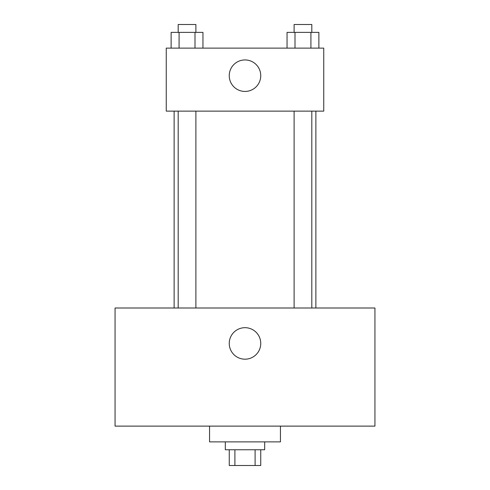 <?xml version="1.0" encoding="UTF-8"?>
<svg xmlns="http://www.w3.org/2000/svg" width="490" height="490" viewBox="0 0 490 490"><rect width="100%" height="100%" fill="white"/><g stroke="black" fill="none" stroke-linecap="round" stroke-linejoin="round"><path stroke-width="0.73" d="M255.1 449.753L255.1 465.5L229.253 465.5L229.253 449.753M255.1 465.5L260.747 465.5L260.747 449.753M264.686 441.876L264.686 449.753L225.314 449.753L225.314 441.876M234.9 449.753L234.9 465.5M209.561 426.122L209.561 441.876L280.439 441.876L280.439 426.122M374.936 426.122L115.064 426.122L115.064 308.002L374.936 308.002L374.936 426.122M245 327.688A15.747 15.747 0 0 1 258.64 351.312A15.747 15.747 0 0 1 231.36 351.312A15.747 15.747 0 0 1 245 327.688M315.872 111.126L315.872 308.002M294.11 308.002L294.11 111.126M195.89 111.126L195.89 308.002M323.749 111.126L166.251 111.126L166.251 48.124L323.749 48.124L323.749 111.126M260.747 75.687A15.747 15.747 0 0 1 237.123 89.327A15.747 15.747 0 0 1 237.123 62.046A15.747 15.747 0 0 1 260.747 75.687M318.874 48.124L318.874 32.377L287.048 32.377L287.048 48.124M310.917 32.377L310.917 48.124M295.005 32.377L295.005 48.124M294.11 32.377L294.11 24.5L311.812 24.5L311.812 32.377M202.952 48.124L202.952 32.377L171.126 32.377L171.126 48.124M194.996 32.377L194.996 48.124M179.083 32.377L179.083 48.124M178.189 32.377L178.189 24.5L195.89 24.5L195.89 32.377M174.128 111.126L174.128 308.002M311.812 308.002L311.812 111.126M178.189 111.126L178.189 308.002"/></g></svg>
